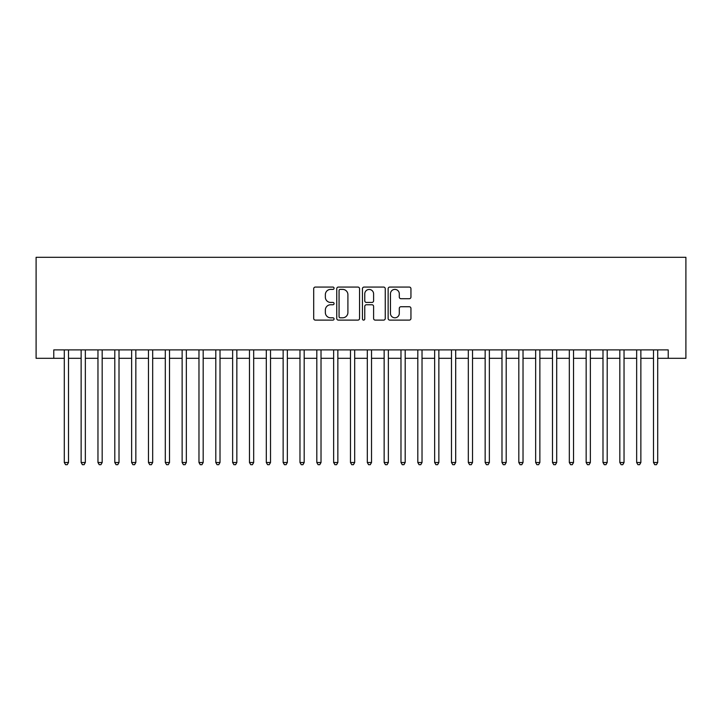 <?xml version="1.0" encoding="UTF-8"?>
<svg xmlns="http://www.w3.org/2000/svg" width="722" height="722" viewBox="0 0 722 722"><rect width="100%" height="100%" fill="white"/><g stroke="black" fill="none" stroke-linecap="round" stroke-linejoin="round"><path stroke-width="1.08" d="M334.069 288.231A1.155 1.155 0 0 0 332.905 287.067L315.352 287.067A1.652 1.652 0 0 0 313.7 288.728L313.7 318.465A1.652 1.652 0 0 0 315.352 320.117L332.905 320.117A1.155 1.155 0 0 0 334.069 318.962A1.155 1.155 0 0 0 332.905 317.806L330.64 317.806A5.289 5.289 0 0 1 325.351 312.518L325.351 310.036A5.289 5.289 0 0 1 330.64 304.756L332.905 304.756A1.155 1.155 0 0 0 334.069 303.592A1.155 1.155 0 0 0 332.905 302.437L330.64 302.437A5.289 5.289 0 0 1 325.351 297.148L325.351 294.675A5.289 5.289 0 0 1 330.64 289.387L332.905 289.387A1.155 1.155 0 0 0 334.069 288.231M409.293 298.718A1.652 1.652 0 0 0 410.944 297.067L410.944 288.728A1.652 1.652 0 0 0 409.293 287.067L389.79 287.067A1.652 1.652 0 0 0 388.138 288.728L388.138 318.465A1.652 1.652 0 0 0 389.79 320.117L409.293 320.117A1.652 1.652 0 0 0 410.944 318.465L410.944 308.384A1.652 1.652 0 0 0 409.293 306.733L400.945 306.733A1.652 1.652 0 0 0 399.293 308.384L399.293 313.384A4.422 4.422 0 0 1 394.871 317.806A4.422 4.422 0 0 1 390.458 313.384L390.458 293.809A4.422 4.422 0 0 1 394.871 289.387A4.422 4.422 0 0 1 399.293 293.809L399.293 297.067A1.652 1.652 0 0 0 400.945 298.718L409.293 298.718M53.78 358.311L53.78 349.89L668.22 349.89L668.22 358.311L685.9 358.311L685.9 257.303L36.1 257.303L36.1 358.311L64.294 358.311M359.556 288.728A1.652 1.652 0 0 0 357.904 287.067L338.401 287.067A1.652 1.652 0 0 0 336.75 288.728L336.75 318.465A1.652 1.652 0 0 0 338.401 320.117L357.904 320.117A1.652 1.652 0 0 0 359.556 318.465L359.556 288.728M364.096 287.067L383.599 287.067A1.652 1.652 0 0 1 385.25 288.728L385.25 318.465A1.652 1.652 0 0 1 383.599 320.117L375.25 320.117A1.652 1.652 0 0 1 373.599 318.465L373.599 306.408A1.652 1.652 0 0 0 371.947 304.756L366.415 304.756A1.652 1.652 0 0 0 364.763 306.408L364.763 318.962A1.155 1.155 0 0 1 363.599 320.117A1.155 1.155 0 0 1 362.444 318.962L362.444 288.728A1.652 1.652 0 0 1 364.096 287.067M68.509 358.311L81.135 358.311M85.34 358.311L97.966 358.311M102.172 358.311L114.798 358.311M119.013 358.311L131.63 358.311M135.844 358.311L148.47 358.311M152.676 358.311L165.302 358.311M169.508 358.311L182.134 358.311M186.348 358.311L198.974 358.311M203.18 358.311L215.806 358.311M220.011 358.311L232.637 358.311M236.852 358.311L249.469 358.311M253.684 358.311L266.31 358.311M270.515 358.311L283.141 358.311M287.347 358.311L299.973 358.311M304.188 358.311L316.814 358.311M321.019 358.311L333.645 358.311M337.851 358.311L350.477 358.311M354.692 358.311L367.308 358.311M371.523 358.311L384.149 358.311M388.355 358.311L400.981 358.311M405.186 358.311L417.812 358.311M422.027 358.311L434.653 358.311M438.859 358.311L451.485 358.311M455.69 358.311L468.316 358.311M472.531 358.311L485.148 358.311M489.363 358.311L501.989 358.311M506.194 358.311L518.82 358.311M523.026 358.311L535.652 358.311M539.866 358.311L552.492 358.311M556.698 358.311L569.324 358.311M573.53 358.311L586.156 358.311M590.37 358.311L602.987 358.311M607.202 358.311L619.828 358.311M624.034 358.311L636.66 358.311M640.865 358.311L653.491 358.311M657.706 358.311L668.22 358.311M340.224 289.387A1.155 1.155 0 0 0 339.06 290.542L339.06 316.651A1.155 1.155 0 0 0 340.224 317.806L342.616 317.806A5.289 5.289 0 0 0 347.905 312.518L347.905 294.675A5.289 5.289 0 0 0 342.616 289.387L340.224 289.387M373.599 293.89A4.422 4.422 0 0 0 369.177 289.468A4.422 4.422 0 0 0 364.763 293.89L364.763 300.785A1.652 1.652 0 0 0 366.415 302.437L371.947 302.437A1.652 1.652 0 0 0 373.599 300.785L373.599 293.89M68.509 349.89L68.509 462.513L64.294 462.513L64.294 349.89M68.509 462.513L67.245 464.697L65.558 464.697L64.294 462.513M85.34 349.89L85.34 462.513L81.135 462.513L81.135 349.89M85.34 462.513L84.077 464.697L82.398 464.697L81.135 462.513M102.172 349.89L102.172 462.513L97.966 462.513L97.966 349.89M102.172 462.513L100.909 464.697L99.23 464.697L97.966 462.513M119.013 349.89L119.013 462.513L114.798 462.513L114.798 349.89M119.013 462.513L117.749 464.697L116.061 464.697L114.798 462.513M135.844 349.89L135.844 462.513L131.63 462.513L131.63 349.89M135.844 462.513L134.581 464.697L132.893 464.697L131.63 462.513M152.676 349.89L152.676 462.513L148.47 462.513L148.47 349.89M152.676 462.513L151.412 464.697L149.734 464.697L148.47 462.513M169.508 349.89L169.508 462.513L165.302 462.513L165.302 349.89M169.508 462.513L168.244 464.697L166.565 464.697L165.302 462.513M186.348 349.89L186.348 462.513L182.134 462.513L182.134 349.89M186.348 462.513L185.085 464.697L183.397 464.697L182.134 462.513M203.18 349.89L203.18 462.513L198.974 462.513L198.974 349.89M203.18 462.513L201.916 464.697L200.238 464.697L198.974 462.513M220.011 349.89L220.011 462.513L215.806 462.513L215.806 349.89M220.011 462.513L218.748 464.697L217.069 464.697L215.806 462.513M236.852 349.89L236.852 462.513L232.637 462.513L232.637 349.89M236.852 462.513L235.589 464.697L233.901 464.697L232.637 462.513M253.684 349.89L253.684 462.513L249.469 462.513L249.469 349.89M253.684 462.513L252.42 464.697L250.733 464.697L249.469 462.513M270.515 349.89L270.515 462.513L266.31 462.513L266.31 349.89M270.515 462.513L269.252 464.697L267.573 464.697L266.31 462.513M287.347 349.89L287.347 462.513L283.141 462.513L283.141 349.89M287.347 462.513L286.083 464.697L284.405 464.697L283.141 462.513M304.188 349.89L304.188 462.513L299.973 462.513L299.973 349.89M304.188 462.513L302.924 464.697L301.236 464.697L299.973 462.513M321.019 349.89L321.019 462.513L316.814 462.513L316.814 349.89M321.019 462.513L319.756 464.697L318.077 464.697L316.814 462.513M337.851 349.89L337.851 462.513L333.645 462.513L333.645 349.89M337.851 462.513L336.587 464.697L334.909 464.697L333.645 462.513M354.692 349.89L354.692 462.513L350.477 462.513L350.477 349.89M354.692 462.513L353.428 464.697L351.74 464.697L350.477 462.513M371.523 349.89L371.523 462.513L367.308 462.513L367.308 349.89M371.523 462.513L370.26 464.697L368.572 464.697L367.308 462.513M388.355 349.89L388.355 462.513L384.149 462.513L384.149 349.89M388.355 462.513L387.091 464.697L385.413 464.697L384.149 462.513M405.186 349.89L405.186 462.513L400.981 462.513L400.981 349.89M405.186 462.513L403.923 464.697L402.244 464.697L400.981 462.513M422.027 349.89L422.027 462.513L417.812 462.513L417.812 349.89M422.027 462.513L420.764 464.697L419.076 464.697L417.812 462.513M438.859 349.89L438.859 462.513L434.653 462.513L434.653 349.89M438.859 462.513L437.595 464.697L435.917 464.697L434.653 462.513M455.69 349.89L455.69 462.513L451.485 462.513L451.485 349.89M455.69 462.513L454.427 464.697L452.748 464.697L451.485 462.513M472.531 349.89L472.531 462.513L468.316 462.513L468.316 349.89M472.531 462.513L471.267 464.697L469.58 464.697L468.316 462.513M489.363 349.89L489.363 462.513L485.148 462.513L485.148 349.89M489.363 462.513L488.099 464.697L486.411 464.697L485.148 462.513M506.194 349.89L506.194 462.513L501.989 462.513L501.989 349.89M506.194 462.513L504.931 464.697L503.252 464.697L501.989 462.513M523.026 349.89L523.026 462.513L518.82 462.513L518.82 349.89M523.026 462.513L521.762 464.697L520.084 464.697L518.82 462.513M539.866 349.89L539.866 462.513L535.652 462.513L535.652 349.89M539.866 462.513L538.603 464.697L536.915 464.697L535.652 462.513M556.698 349.89L556.698 462.513L552.492 462.513L552.492 349.89M556.698 462.513L555.435 464.697L553.756 464.697L552.492 462.513M573.53 349.89L573.53 462.513L569.324 462.513L569.324 349.89M573.53 462.513L572.266 464.697L570.588 464.697L569.324 462.513M590.37 349.89L590.37 462.513L586.156 462.513L586.156 349.89M590.37 462.513L589.107 464.697L587.419 464.697L586.156 462.513M607.202 349.89L607.202 462.513L602.987 462.513L602.987 349.89M607.202 462.513L605.938 464.697L604.251 464.697L602.987 462.513M624.034 349.89L624.034 462.513L619.828 462.513L619.828 349.89M624.034 462.513L622.77 464.697L621.091 464.697L619.828 462.513M640.865 349.89L640.865 462.513L636.66 462.513L636.66 349.89M640.865 462.513L639.602 464.697L637.923 464.697L636.66 462.513M657.706 349.89L657.706 462.513L653.491 462.513L653.491 349.89M657.706 462.513L656.442 464.697L654.755 464.697L653.491 462.513"/></g></svg>
